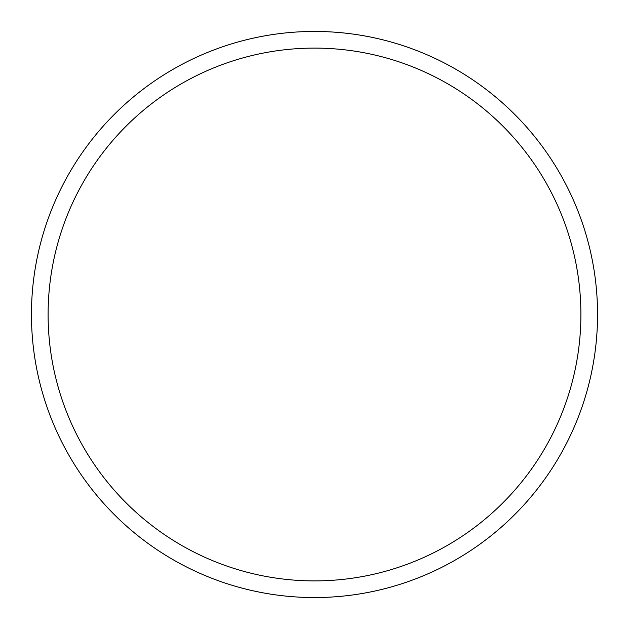 <?xml version="1.0" encoding="UTF-8"?>
<svg xmlns="http://www.w3.org/2000/svg" width="629" height="629" viewBox="0 0 629 629"><rect width="100%" height="100%" fill="white"/><g stroke="black" fill="none" stroke-linecap="round" stroke-linejoin="round"><path stroke-width="0.94" d="M580.897 314.5A266.397 266.397 0 0 0 314.5 48.103A266.397 266.397 0 0 0 48.103 314.5A266.397 266.397 0 0 0 314.5 580.897A266.397 266.397 0 0 0 580.897 314.5M31.45 314.5A283.05 283.05 0 0 1 314.5 31.45A283.05 283.05 0 0 1 597.55 314.5A283.05 283.05 0 0 1 314.5 597.55A283.05 283.05 0 0 1 31.45 314.5"/></g></svg>
